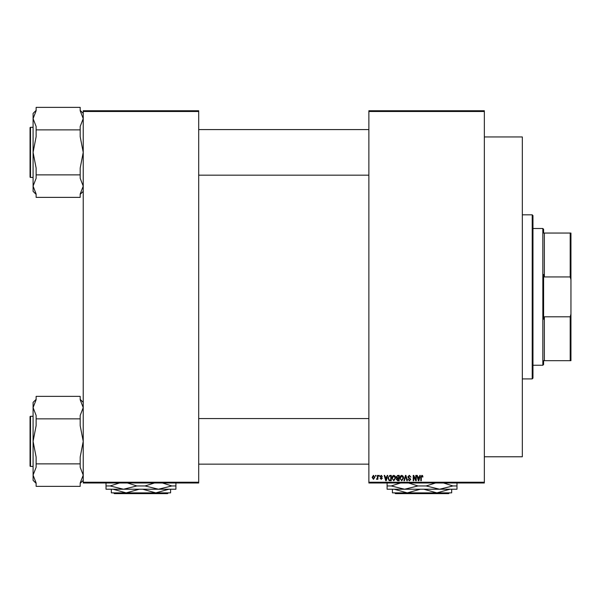 <?xml version="1.0" encoding="UTF-8"?>
<svg xmlns="http://www.w3.org/2000/svg" width="601" height="601" viewBox="0 0 601 601"><rect width="100%" height="100%" fill="white"/><g stroke="black" fill="none" stroke-linecap="round" stroke-linejoin="round"><path stroke-width="0.9" d="M484.346 111.501L368.871 111.501L368.871 110.742L484.346 110.742L484.346 482.994L368.871 482.994L368.871 482.235L484.346 482.235M375.505 475.399L375.986 475.399L375.986 476.157L375.505 476.157L375.505 475.399M378.818 475.399L379.299 475.399L379.299 476.157L378.818 476.157L378.818 475.399M387.217 475.399L387.728 475.399L386.255 480.717L385.744 480.717L384.204 475.399L384.708 475.399L385.128 476.984L386.804 476.984L387.217 475.399M395.195 476.165L395.668 477.983L393.798 480.785L391.942 478.05L392.423 476.142L393.805 475.323L395.195 476.165M403.136 476.165L403.609 477.983L401.746 480.785L399.883 478.05L400.364 476.142L401.746 475.323L403.136 476.165M409.334 475.323L410.934 477.126L409.289 475.947L408.304 476.856L410.791 479.328L409.416 480.785L407.959 479.192L409.401 480.161L410.31 479.305L410.16 478.764L408.56 478.133L407.824 476.871L409.334 475.323M419.814 475.399L420.324 475.399L418.852 480.717L418.349 480.717L416.801 475.399L417.304 475.399L417.725 476.984L419.4 476.984L419.814 475.399M368.871 111.501L368.871 482.235M422.661 475.699L422.946 476.984L422.465 477.051L421.879 475.947L421.361 476.353L421.293 480.717L420.805 480.717L420.805 477.104L421.902 475.323L422.661 475.699M415.764 475.399L416.253 475.399L416.253 480.717L415.734 480.717L413.691 476.45L413.691 480.717L413.21 480.717L413.21 475.399L413.728 475.399L415.764 479.651L415.764 475.399M405.45 475.399L405.923 475.399L407.358 480.717L406.854 480.717L405.72 476.015L404.443 480.717L403.932 480.717L405.45 475.399M397.697 475.399L399.192 475.399L399.192 480.717L397.689 480.717L396.36 479.38L396.878 478.261L396.224 476.961L397.697 475.399M389.831 475.399L391.251 475.399L391.251 480.717L389.132 480.612L388.006 478.08L389.831 475.399M381.229 475.323L382.409 476.57L381.199 475.879L380.546 476.48L382.341 478.231L381.252 479.335L380.132 478.231L381.229 478.779L381.853 478.306L380.057 476.578L381.229 475.323M377.436 475.399L377.916 475.399L377.916 479.26L377.436 479.26L377.436 478.644L376.857 479.335L376.399 479.125L377.345 478.193L377.436 475.399M373.461 475.323L374.814 477.329L373.461 479.335L372.117 477.367L373.461 475.323M198.698 482.994L83.231 482.994L83.231 482.235L198.698 482.235L198.698 482.994M198.698 111.501L83.231 111.501L83.231 110.742L198.698 110.742L198.698 482.235M83.231 111.501L83.231 482.235M418.784 479.155L419.235 477.607L417.89 477.607L418.566 480.161L418.784 479.155M401.738 480.161L403.128 477.975L401.746 475.947L400.364 478.065L400.567 479.267L401.738 480.161M398.711 480.094L398.711 478.501L397.291 478.554L396.84 479.29L398.711 480.094M398.711 477.885L398.711 476.015L397.178 476.082L396.705 476.954L397.757 477.885L398.711 477.885M393.798 480.161L395.188 477.975L393.805 475.947L392.423 478.065L392.626 479.267L393.798 480.161M390.763 480.094L390.763 476.015L389.899 476.015L388.682 476.796L388.486 478.088L389.223 479.989L390.763 480.094M386.188 479.155L386.638 477.607L385.294 477.607L385.962 480.161L386.188 479.155M373.476 478.779L374.325 477.329L373.454 475.879L372.605 477.329L373.476 478.779M532.208 214.82L532.967 215.579L532.967 378.157L532.208 378.915L532.208 214.82L522.329 214.82M484.346 136.953L522.329 136.953L522.329 456.783L484.346 456.783M83.231 191.351L80.188 194.386M80.188 129.876L36.128 129.876L36.128 126.465L33.085 118.622L36.128 110.779L36.128 107.369L80.188 107.369L80.188 110.779L83.231 118.622L80.188 126.465L80.188 136.69L83.231 152.376L80.188 168.062L80.188 178.287L83.231 186.13L80.226 193.92M80.188 174.876L36.128 174.876L36.128 168.062L33.085 152.376L33.085 113.401L36.128 110.359M30.508 127.307L30.508 177.445A0.458 0.458 0 0 1 30.05 176.987L30.05 127.765A0.458 0.458 0 0 1 30.508 127.307L33.085 127.307M30.508 177.445L33.085 177.445M80.188 193.973L80.188 197.376L36.128 197.376L36.128 193.973L33.085 186.13L33.085 152.376L36.128 136.69L36.128 129.876M36.128 194.386L33.085 191.351L33.085 186.13L36.128 178.287L36.128 174.876M570.191 233.053L570.95 233.053L570.95 279.66L570.191 276.941L570.191 233.053L543.605 233.053L544.363 233.053L544.363 276.941L543.605 274.522L543.605 319.214L544.363 316.795L544.363 360.683L543.605 360.683L543.605 364.484L542.838 365.243L532.967 365.243M543.605 233.053L543.605 229.259L542.838 228.5L532.967 228.5M542.838 365.243L542.838 228.5M570.95 360.683L570.191 360.683L570.191 316.795L570.95 314.075L570.95 360.683M544.363 360.683L570.191 360.683M544.363 316.795L570.191 316.795M570.95 279.66L570.95 314.075M544.363 276.941L570.191 276.941M30.05 176.987L30.05 175.928M30.05 128.824L30.05 127.765M83.231 480.334L80.188 483.377M80.188 418.859L36.128 418.859L36.128 415.456L33.085 407.606L36.128 399.763L36.128 396.36L80.188 396.36L80.188 399.763L83.231 407.606L80.188 415.456L80.188 425.673L83.231 441.359L80.188 457.053L80.188 467.27L83.231 475.113L80.226 482.911M80.188 463.867L36.128 463.867L36.128 457.053L33.085 441.359L33.085 402.385L36.128 399.349M30.508 416.29L30.508 466.429A0.458 0.458 0 0 1 30.05 465.978L30.05 416.748A0.458 0.458 0 0 1 30.508 416.29L33.085 416.29M30.508 466.429L33.085 466.429M80.188 482.956L80.188 486.367L36.128 486.367L36.128 482.956L33.085 475.113L33.085 441.359L36.128 425.673L36.128 418.859M36.128 483.377L33.085 480.334L33.085 475.113L36.128 467.27L36.128 463.867M30.05 465.978L30.05 464.911M30.05 417.815L30.05 416.748M449.984 489.222L436.867 492.873L423.75 489.222M420.354 489.222L407.238 492.873L394.121 489.222M392.423 489.222L392.423 492.873L407.238 492.873L394.714 492.873L395.473 493.631L448.631 493.631L449.39 492.873L407.238 492.873M436.867 492.873L451.682 492.873L451.682 489.222M456.993 482.686L456.993 489.222L387.104 489.222L387.104 482.686M443.523 482.994L452.914 485.954L439.526 489.222L426.139 485.954L435.522 482.994M408.575 482.994L417.965 485.954L404.578 489.222L391.191 485.954L400.582 482.994M391.191 485.954L387.104 485.954M426.139 485.954L417.965 485.954M456.993 485.954L452.914 485.954M168.896 489.222L155.779 492.873L142.662 489.222M139.267 489.222L126.15 492.873L113.033 489.222M111.335 489.222L111.335 492.873L126.15 492.873L113.627 492.873L114.385 493.631L167.544 493.631L168.303 492.873L126.15 492.873M155.779 492.873L170.594 492.873L170.594 489.222M175.913 482.686L175.913 489.222L106.016 489.222L106.016 482.686M162.435 482.994L171.826 485.954L158.439 489.222L145.051 485.954L154.434 482.994M127.487 482.994L136.878 485.954L123.49 489.222L110.103 485.954L119.494 482.994M110.103 485.954L106.016 485.954M145.051 485.954L136.878 485.954M175.913 485.954L171.826 485.954M532.208 378.915L522.329 378.915M83.231 113.401L80.188 110.359M368.871 129.583L198.698 129.583M368.871 175.169L198.698 175.169M198.698 464.152L368.871 464.152M198.698 418.574L368.871 418.574M83.231 402.385L80.188 399.349"/></g></svg>
